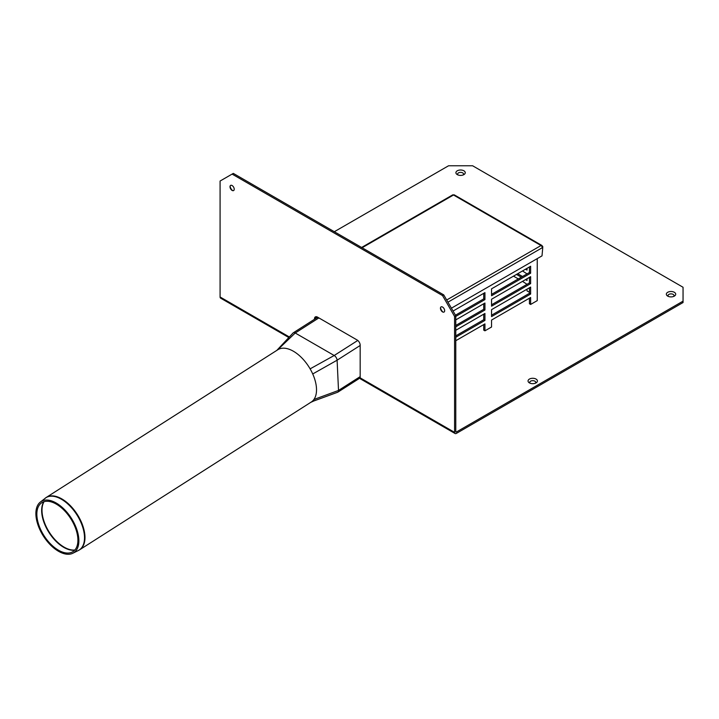 <?xml version="1.0" encoding="UTF-8"?>
<svg xmlns="http://www.w3.org/2000/svg" width="719" height="719" viewBox="0 0 719 719"><rect width="100%" height="100%" fill="white"/><g stroke="black" fill="none" stroke-linecap="round" stroke-linejoin="round"><path stroke-width="1.08" d="M673.595 296.462A2.975 1.717 0 0 0 672.939 294.278A2.975 1.717 0 0 0 669.11 294.278A2.975 1.717 0 0 0 668.454 296.462M667.717 296.111L667.717 296.111A4.674 2.696 180 0 1 667.717 292.291A4.674 2.696 180 0 1 674.332 292.291A4.674 2.696 180 0 1 674.332 296.111A4.674 2.696 180 0 1 667.717 296.111M232.111 185.547A2.975 1.717 60 0 1 234.214 189.196A2.975 1.717 60 0 1 232.111 190.409A2.975 1.717 60 0 1 230.008 186.76A2.975 1.717 60 0 1 232.111 185.547M230.08 186.185A4.674 2.696 -120 0 0 232.641 190.634M535.304 383.245A2.975 1.717 0 0 0 534.657 381.061A2.975 1.717 0 0 0 530.82 381.061A2.975 1.717 0 0 0 530.173 383.245M529.427 382.894L529.427 382.894A4.674 2.696 180 0 1 529.427 379.075A4.674 2.696 180 0 1 536.041 379.075A4.674 2.696 180 0 1 536.041 382.894A4.674 2.696 180 0 1 529.427 382.894M442.553 307.049A2.975 1.717 60 0 1 444.657 310.689A2.975 1.717 60 0 1 442.553 311.902A2.975 1.717 60 0 1 440.441 308.262A2.975 1.717 60 0 1 442.553 307.049M440.513 307.687A4.674 2.696 -120 0 0 443.084 312.136M463.153 174.96A2.975 1.717 0 0 0 462.506 172.785A2.975 1.717 0 0 0 458.668 172.785A2.975 1.717 0 0 0 458.021 174.96M457.284 174.618L457.284 174.618A4.674 2.696 180 0 1 457.284 170.798A4.674 2.696 180 0 1 463.89 170.798A4.674 2.696 180 0 1 463.89 174.618A4.674 2.696 180 0 1 457.284 174.618M454.579 316.414L455.774 315.722L443.749 294.898L442.553 295.59L454.579 316.414L454.579 432.362A2.552 1.474 120 0 0 455.1 433.53L360.704 379.03A2.552 1.474 120 0 1 360.174 377.861L360.174 345.228A4.251 2.454 -120 0 0 357.172 340.024L317.492 317.115A4.251 2.454 -120 0 0 315.362 316.899A4.251 2.454 -120 0 0 314.482 318.85L315.686 318.158A4.251 2.454 60 0 1 316.054 316.702M455.1 433.53A2.552 1.474 120 0 0 456.376 433.404L683.05 302.537L683.05 301.144L456.376 432.011A0.854 0.494 120 0 1 455.774 431.67L456.376 432.011M288.822 337.526L220.616 298.151A2.552 1.474 -60 0 1 220.086 296.983L220.086 181.035L233.316 173.396L443.749 294.898M232.111 174.097L442.553 295.59M455.774 315.722L455.774 431.67M334.326 231.716L448.566 165.765L472.608 165.765L683.05 287.258L683.05 301.144M542.719 247.381L542.791 246.545L542.144 247.039M542.189 247.012L542.782 247.426L542.009 255.865L451.415 308.172M542.782 247.426L447.955 302.178M541.874 246.428L542.791 246.545M446.697 299.994L541.03 245.53A1.699 0.98 -60 0 1 541.874 245.449A1.699 0.98 -60 0 1 542.234 246.222M542.189 246.896L542.072 246.824A1.699 0.98 60 0 1 542.225 247.749M452.458 195.092A1.699 0.98 60 0 1 452.646 194.912A1.699 0.98 60 0 1 453.5 194.993L541.03 245.53A1.699 0.98 60 0 1 542.072 246.824M541.874 245.449L454.345 194.912A1.699 0.98 120 0 0 453.5 194.993L362.106 247.758M58.5 551.275A30.369 16.591 57.5 0 1 38.368 526.047A30.369 16.591 57.5 0 1 40.273 502.114A30.369 16.591 57.5 0 1 71.37 518.246A30.369 16.591 57.5 0 1 72.88 553.235A30.369 16.591 57.5 0 1 58.5 551.275M58.455 550.197A29.003 15.845 57.5 0 1 39.221 526.101A29.003 15.845 57.5 0 1 41.046 503.246A29.003 15.845 57.5 0 1 70.741 518.642A29.003 15.845 57.5 0 1 72.188 552.066A29.003 15.845 57.5 0 1 58.455 550.197M40.273 502.114L46.313 497.413L277.858 349.722A31.034 16.959 57.5 0 1 280.149 348.661A31.034 16.959 57.5 0 1 293.397 351.24A31.034 16.959 57.5 0 1 293.963 351.573A31.034 16.959 57.5 0 1 306.42 363.266A31.034 16.959 57.5 0 1 310.114 368.856A31.034 16.959 57.5 0 1 312.729 373.961A31.034 16.959 57.5 0 1 313.915 399.485A31.034 16.959 57.5 0 1 311.642 401.777A31.034 16.959 57.5 0 1 311.237 402.056L79.692 549.747A31.034 16.959 -122.5 0 0 84.95 536.248A31.034 16.959 -122.5 0 0 70.085 505.394A31.034 16.959 -122.5 0 0 46.313 497.413A31.034 16.959 -122.5 0 0 45.701 497.836M293.019 333.023A3.91 2.139 57.5 0 1 293.046 333.005A3.91 2.139 57.5 0 1 293.271 332.816A3.91 2.139 57.5 0 1 295.23 333.005L334.191 355.501A3.91 2.139 57.5 0 1 337.103 360.201L338.514 390.444A3.91 2.139 57.5 0 1 337.849 392.152A3.91 2.139 57.5 0 1 337.597 392.268L311.642 401.777M513.501 276.15L518.309 278.927M522.515 281.363L527.027 284.311M527.027 289.173L527.027 290.907L529.427 292.291M522.515 270.946L527.027 273.894M527.027 278.756L527.027 280.491L525.526 279.619M521.311 277.192L516.503 274.415M527.027 268.34L527.027 270.074L525.526 269.212M455.774 340.716L484.939 323.883L484.939 330.821L491.553 327.01L491.553 320.063L530.631 297.504L530.631 304.443L529.427 303.751L529.427 298.196M484.939 330.821L483.734 330.129L483.734 324.575M491.553 304.793L529.427 282.918L529.427 277.363M455.774 335.854L483.734 319.712L483.734 314.158M455.478 315.201L483.734 298.888L483.734 293.334M455.774 325.446L483.734 309.305L483.734 303.751M491.553 294.377L529.427 272.51L529.427 266.956M491.553 315.201L529.427 293.334L529.427 287.78M455.774 330.3L484.939 313.466L484.939 320.413L483.734 319.712M484.939 320.413L455.774 337.247M530.631 283.619L491.553 306.177L491.553 299.239L530.631 276.671L530.631 283.619L529.427 282.918M530.631 294.026L491.553 316.594L491.553 309.646L530.631 287.088L530.631 294.026L529.427 293.334M530.631 273.202L491.553 295.761L491.553 288.822L530.631 266.255L530.631 273.202L529.427 272.51M455.774 319.892L484.939 303.05L484.939 309.997L483.734 309.305M484.939 309.997L455.774 326.83M453.069 311.039L484.939 292.642L484.939 299.58L455.774 316.414M484.939 299.58L483.734 298.888M315.767 317.412L316.809 316.809M537.246 258.615L537.246 300.623L530.631 304.443M517.707 273.723L522.515 276.5M360.174 377.861L454.579 432.362M220.086 296.983L289.344 336.968M79.054 550.116A31.034 16.959 -122.5 0 0 79.692 549.747L78.389 550.484A31.007 16.941 57.5 0 0 84.483 536.518A31.007 16.941 57.5 0 0 69.033 505.106A31.007 16.941 57.5 0 0 45.099 498.285M74.857 549.999A29.677 16.213 57.5 0 1 64.108 547.141A29.677 16.213 57.5 0 1 44.039 501.691M43.796 501.772A29.65 16.204 -122.5 0 0 63.739 547.357A29.65 16.204 -122.5 0 0 74.686 550.188M310.392 402.532L315.479 400.222M360.174 376.63L338.514 390.444L313.915 399.485M360.174 345.479L337.103 360.201L312.729 373.961M357.783 340.447L334.191 355.501L310.114 368.856M318.885 317.915L295.23 333.005L277.498 349.946M452.646 194.912L361.612 247.471M72.88 553.235L78.389 550.484M276.851 350.36L293.046 333.005M293.271 332.816L317.699 317.232M337.849 392.152L360.174 377.906"/></g></svg>
